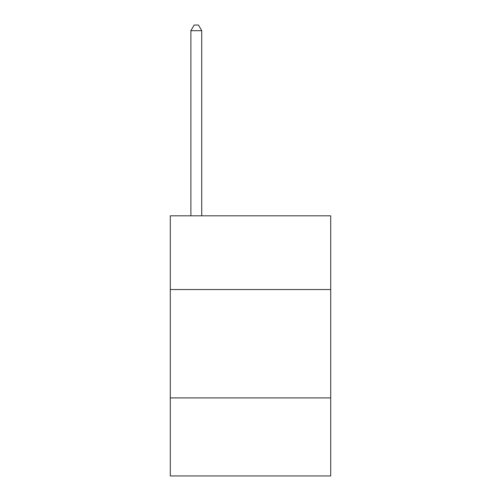 <?xml version="1.0" encoding="UTF-8"?>
<svg xmlns="http://www.w3.org/2000/svg" width="501" height="501" viewBox="0 0 501 501"><rect width="100%" height="100%" fill="white"/><g stroke="black" fill="none" stroke-linecap="round" stroke-linejoin="round"><path stroke-width="0.75" d="M330.71 289.522L330.71 215.818L170.29 215.818L170.29 289.522L330.71 289.522L330.71 475.95L170.29 475.95L170.29 289.522M330.71 397.907L170.29 397.907M201.728 215.818L201.728 30.686L190.887 30.686L190.887 215.818M190.887 30.686L194.137 25.05L198.471 25.05L201.728 30.686"/></g></svg>
